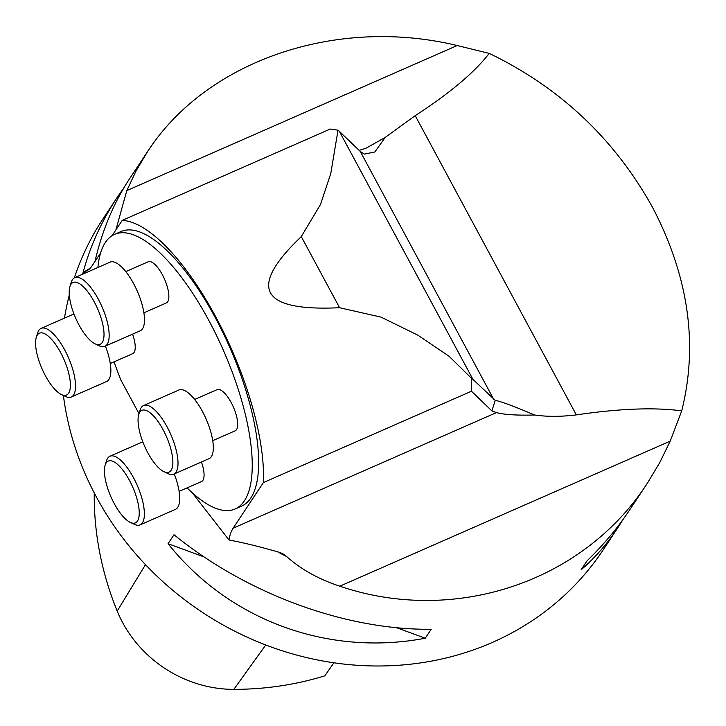 <?xml version="1.0" encoding="UTF-8"?>
<svg xmlns="http://www.w3.org/2000/svg" width="726" height="726" viewBox="0 0 726 726"><rect width="100%" height="100%" fill="white"/><g stroke="black" fill="none" stroke-linecap="round" stroke-linejoin="round"><path stroke-width="1.09" d="M471.437 391.223L263.384 482.572A164.947 58.316 -113.7 0 0 215.758 316.845A164.947 58.316 -113.7 0 0 122.213 220.386L330.266 129.037L338.017 130.19L330.766 173.568L320.484 204.487L301.29 236.612C247.475 287.859 260.235 311.554 339.577 307.715L381.132 317.153L417.786 335.149L448.977 356.185L471.728 378.527L471.437 391.223L491.892 410.898L495.232 400.38C500.395 401.224 513.545 406.097 534.672 415.009C547.132 416.815 561.026 416.778 576.335 414.891C619.532 408.547 654.652 407.213 681.714 410.88C698.339 344.342 688.611 276.497 652.538 207.346C614.532 138.911 560.091 87.592 489.224 53.379L457.199 45.538L126.796 190.593L115.897 229.906M82.655 274.183C89.607 247.339 101.25 221.566 117.567 196.864L103.273 218.417A299.902 273.548 33.5 0 0 74.342 277.858M69.306 294.983A299.902 273.548 33.5 0 0 64.478 318.115M63.389 395.461A299.902 273.548 33.5 0 0 292.451 653.89A299.902 273.548 33.5 0 0 603.17 549.881L617.463 528.319C606.927 544.164 594.803 558.004 581.081 569.828L587.025 560.862C603.424 544.999 617.626 528.029 629.633 509.961L647.283 483.344C583.368 582.107 454.549 625.195 339.795 586.191L670.207 441.127L681.714 410.88M670.207 441.127L659.635 462.807L647.283 483.344M277.65 551.86A299.902 273.548 -146.5 0 0 286.67 556.552C301.054 569.393 318.768 579.275 339.795 586.191M126.796 190.593L136.134 170.773L147.396 151.879C206.22 60.802 336.002 16.253 457.199 45.538M117.567 196.864L124.255 187.217M147.396 151.879L129.745 178.496C113.773 202.699 102.184 230.36 94.961 261.487M622.953 519.607L617.463 528.319M431.199 629.27L425.245 638.236C327.934 656.685 229.135 620.367 168.06 543.701L174.004 534.735C246.686 593.904 345.485 630.222 431.199 629.27M495.232 400.38L472.925 379.362L339.378 131.352L338.017 130.19M339.378 131.352L360.241 151.416L364.27 154.112L374.852 151.97L385.207 137.414L365.94 148.267L359.152 150.364M489.224 53.379C474.441 72.509 449.766 93.264 415.208 115.652L385.207 137.414M100.578 253.002L91.957 266.006A93.718 33.133 66.3 0 1 86.167 271.097A93.718 33.133 66.3 0 1 84.515 271.678L90.414 268.003M122.213 220.386L112.04 235.714M286.67 556.552L282.614 553.602L279.474 552.359C260.08 546.76 243.246 542.631 228.989 539.99A93.718 33.133 66.3 0 1 233.128 528.192L263.384 482.572M491.892 410.898L496.402 412.613C504.225 414.673 516.985 415.472 534.672 415.009M187.09 487.872A149.946 53.016 -113.7 0 0 235.133 508.962L241.558 506.14A149.946 53.016 -113.7 0 0 229.824 347.536A149.946 53.016 -113.7 0 0 120.997 231.549L114.581 234.362A149.946 53.016 -113.7 0 0 97.919 267.486M192.281 492.809L228.989 539.99M84.515 271.678L85.015 273.148M471.728 378.527L472.925 379.362M94.253 492.945A320.847 292.651 33.5 0 0 117.195 611.074A118.42 108.011 33.5 0 0 233.845 689.364A320.847 292.651 33.5 0 0 324.858 675.815L333.869 662.793M425.245 638.236L396.577 627.7M204.142 556.96L168.06 543.701M212.736 440.664L235.133 430.827A22.488 7.95 -113.7 0 0 231.186 402.549A22.488 7.95 -113.7 0 0 217.056 389.644L194.65 399.472M143.893 312.806L166.29 302.969A22.488 7.95 -113.7 0 0 162.343 274.691A22.488 7.95 -113.7 0 0 148.204 261.787L125.807 271.615M179.113 491.375L201.51 481.547A22.488 7.95 -113.7 0 0 201.429 461.999M110.261 363.517L132.667 353.689A22.488 7.95 -113.7 0 0 132.586 334.142M139.011 413.684L120.87 380.007A149.946 53.016 -113.7 0 1 114.1 361.838M235.133 508.962A149.946 53.016 -113.7 0 0 223.399 350.349A149.946 53.016 -113.7 0 0 114.581 234.362M129.473 480.43A33.741 11.925 -113.7 0 0 105.143 465.175A33.741 11.925 -113.7 0 0 110.906 496.756A33.741 11.925 -113.7 0 0 130.253 522.375A33.741 11.925 -113.7 0 0 139.238 512.42A33.741 11.925 -113.7 0 0 129.473 480.43M105.143 465.175L106.504 460.783A37.489 13.259 66.3 0 1 109.971 456.227A37.489 13.259 66.3 0 1 133.53 477.744A37.489 13.259 66.3 0 1 142.423 522.838A37.489 13.259 66.3 0 1 140.109 524.88L175.429 509.371A37.489 13.259 -113.7 0 0 177.743 507.338A37.489 13.259 -113.7 0 0 174.24 473.942M140.109 524.88A37.489 13.259 66.3 0 1 134.401 524.344L130.253 522.375M60.63 352.582A33.741 11.925 -113.7 0 0 36.3 337.318A33.741 11.925 -113.7 0 0 42.063 368.899A33.741 11.925 -113.7 0 0 61.411 394.517A33.741 11.925 -113.7 0 0 70.395 384.562A33.741 11.925 -113.7 0 0 60.63 352.582M36.3 337.318L37.661 332.925A37.489 13.259 66.3 0 1 41.128 328.37A37.489 13.259 66.3 0 1 64.687 349.887A37.489 13.259 66.3 0 1 73.58 394.98A37.489 13.259 66.3 0 1 71.266 397.022L106.586 381.513A37.489 13.259 -113.7 0 0 108.9 379.48A37.489 13.259 -113.7 0 0 105.397 346.084M71.266 397.022A37.489 13.259 66.3 0 1 65.558 396.487L61.411 394.517M163.096 429.719A33.741 11.925 -113.7 0 0 138.775 414.455A33.741 11.925 -113.7 0 0 144.538 446.045A33.741 11.925 -113.7 0 0 163.885 471.664A33.741 11.925 -113.7 0 0 172.861 461.709A33.741 11.925 -113.7 0 0 163.096 429.719M173.732 474.16L209.052 458.66A37.489 13.259 -113.7 0 0 211.375 456.618A37.489 13.259 -113.7 0 0 204.36 415.208A37.489 13.259 -113.7 0 0 178.914 390.007L143.594 405.516A37.489 13.259 66.3 0 1 167.161 427.033A37.489 13.259 66.3 0 1 176.055 472.127A37.489 13.259 66.3 0 1 173.732 474.16A37.489 13.259 66.3 0 1 168.033 473.633L163.885 471.664M138.775 414.455L140.127 410.072A37.489 13.259 66.3 0 1 143.594 405.516M94.253 301.862A33.741 11.925 -113.7 0 0 69.923 286.598A33.741 11.925 -113.7 0 0 75.686 318.188A33.741 11.925 -113.7 0 0 95.042 343.806A33.741 11.925 -113.7 0 0 104.018 333.851A33.741 11.925 -113.7 0 0 94.253 301.862M104.889 346.302L140.209 330.802A37.489 13.259 -113.7 0 0 142.523 328.76A37.489 13.259 -113.7 0 0 135.517 287.351A37.489 13.259 -113.7 0 0 110.071 262.15L74.751 277.659A37.489 13.259 66.3 0 1 98.319 299.176A37.489 13.259 66.3 0 1 107.212 344.269A37.489 13.259 66.3 0 1 104.889 346.302A37.489 13.259 66.3 0 1 99.19 345.776L95.042 343.806M69.923 286.598L71.284 282.214A37.489 13.259 66.3 0 1 74.751 277.659M339.577 307.715L301.29 236.612M576.335 414.891L415.208 115.652M493.78 399.436L360.241 151.416M496.402 412.613L233.128 528.192M117.195 611.074L145.481 564.637M233.845 689.364L265.752 644.969M142.795 441.816L109.971 456.227M73.952 313.959L41.128 328.37"/></g></svg>
